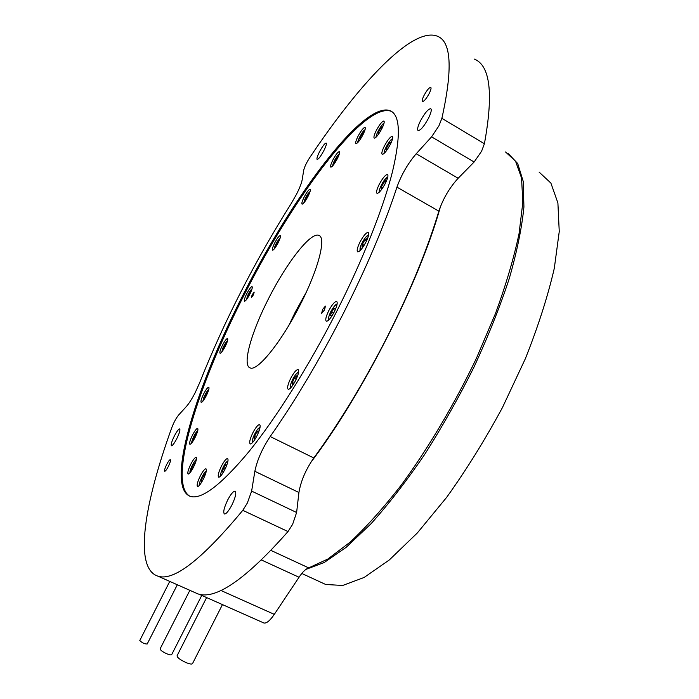 <?xml version="1.0" encoding="UTF-8"?>
<svg xmlns="http://www.w3.org/2000/svg" width="699" height="699" viewBox="0 0 699 699"><rect width="100%" height="100%" fill="white"/><g stroke="black" fill="none" stroke-linecap="round" stroke-linejoin="round"><path stroke-width="1.05" d="M305.83 569.44L324.284 562.477L346.215 547.291L370.924 523.848C388.478 504.302 406.285 481.331 424.345 454.927C442.135 427.01 458.684 397.731 474.001 367.071C488.19 336.368 499.951 306.835 509.291 278.473C517.015 251.483 521.891 227.647 523.927 206.965L523.219 181.399L517.688 163.505L507.99 153.317M321.435 582.52L325.682 584.478L342.676 585.474L364.118 577.47L389.352 559.925L417.364 532.918L446.713 497.277C466.451 469.719 485.036 439.802 502.476 407.508L525.342 358.718C538.213 326.346 547.867 296.184 554.316 268.215L559.244 231.579L557.898 202.946L550.882 183.068L539.078 172.05M303.681 297.73L291.999 319.95M189.857 590.332L160.193 648.689C160.054 649.948 162.229 651.634 166.703 653.748C169.368 654.841 171.028 655.146 171.666 654.666L171.762 654.482M206.616 597.566L177.109 655.688C176.952 657.392 179.896 659.681 185.943 662.547C189.446 663.98 191.613 664.382 192.452 663.744L192.566 663.517M271.011 550.445L308.687 567.885L327.796 559.06L350.19 542.109C366.529 526.836 383.637 507.719 401.523 484.748C428.443 447.963 454.603 403.891 476.421 358.272L495.495 313.484C506.059 284.493 513.905 257.896 519.042 233.702L522.852 202.256L521.524 177.939L515.539 161.181L505.534 151.963M308.687 567.885C305.847 568.803 302.632 571.931 299.032 577.252L274.305 614.36C269.954 620.703 266.476 623.578 263.881 622.992L263.488 622.818M310.574 462.738C362.519 394.603 419.977 281.015 440.536 206.345M252.182 294.742L251.325 297.66L253.344 294.987L254.209 292.077L252.182 294.742M322.562 309.474L321.671 313.301L324.537 309.893L325.428 306.066L322.562 309.474M328.722 310.767C325.9 316.638 325.105 320.133 326.346 321.252C328.277 321.191 330.915 318.08 334.253 311.92C337.075 306.022 337.862 302.527 336.63 301.444C334.664 301.531 332.034 304.633 328.722 310.767M290.74 378.255C287.796 384.433 286.948 388.111 288.215 389.308C289.998 389.273 292.444 386.372 295.555 380.579C298.508 374.384 299.355 370.697 298.089 369.535C296.289 369.588 293.833 372.497 290.74 378.255M252.907 432.681C249.91 438.972 249.019 442.738 250.233 443.97C251.823 443.944 254.06 441.244 256.935 435.87C259.941 429.553 260.832 425.787 259.617 424.59C258.001 424.634 255.764 427.325 252.907 432.681M221.452 466.076C218.49 472.279 217.572 475.993 218.682 477.207C220.098 477.172 222.133 474.665 224.798 469.667C227.76 463.428 228.687 459.715 227.568 458.535C226.144 458.579 224.099 461.095 221.452 466.076M200.325 475.888C197.476 481.847 196.541 485.403 197.529 486.556C198.796 486.513 200.683 484.145 203.173 479.453C206.03 473.459 206.965 469.903 205.969 468.784C204.693 468.846 202.806 471.205 200.325 475.888M190.879 464.075C188.18 469.693 187.271 473.031 188.136 474.088C189.298 474.027 191.063 471.755 193.44 467.281C196.148 461.637 197.057 458.308 196.183 457.268C195.012 457.347 193.247 459.61 190.879 464.075M192.54 435.023C190.014 440.265 189.132 443.358 189.901 444.319C190.993 444.241 192.697 442.021 195.004 437.67C197.546 432.41 198.429 429.308 197.651 428.373C196.55 428.461 194.846 430.68 192.54 435.023M203.724 393.799C201.347 398.683 200.508 401.558 201.207 402.423C202.264 402.327 203.951 400.116 206.249 395.791C208.625 390.89 209.464 388.015 208.765 387.167C207.69 387.281 206.013 389.492 203.724 393.799M222.465 345.227C220.229 349.815 219.434 352.497 220.08 353.283C221.146 353.152 222.841 350.907 225.174 346.538C227.411 341.933 228.206 339.251 227.559 338.482C226.485 338.622 224.79 340.867 222.465 345.227M246.782 293.615C244.659 297.966 243.899 300.509 244.519 301.225C245.62 301.077 247.376 298.744 249.788 294.244C251.92 289.875 252.671 287.341 252.051 286.634C250.941 286.8 249.185 289.124 246.782 293.615M274.716 242.911C272.654 247.114 271.928 249.552 272.54 250.225C273.711 250.041 275.563 247.595 278.097 242.885C280.159 238.674 280.884 236.236 280.264 235.572C279.084 235.773 277.232 238.219 274.716 242.911M304.187 196.996C302.16 201.12 301.461 203.505 302.082 204.16C303.366 203.951 305.349 201.347 308.041 196.349C310.068 192.216 310.767 189.831 310.146 189.184C308.853 189.42 306.861 192.015 304.187 196.996M332.881 159.975C330.854 164.099 330.164 166.493 330.819 167.148C332.235 166.912 334.384 164.125 337.276 158.795C339.303 154.654 339.994 152.26 339.33 151.622C337.905 151.875 335.747 154.662 332.881 159.975M358.01 136.288C355.94 140.516 355.258 142.963 355.974 143.645C357.547 143.391 359.88 140.412 362.982 134.706C365.061 130.477 365.734 128.022 365.027 127.358C363.428 127.637 361.095 130.608 358.01 136.288M376.315 130.46C374.157 134.872 373.467 137.441 374.262 138.166C376.01 137.913 378.526 134.767 381.837 128.703C383.996 124.282 384.686 121.713 383.882 121.006C382.126 121.277 379.601 124.431 376.315 130.46M384.328 146.126C382.03 150.818 381.339 153.562 382.239 154.365C384.127 154.147 386.809 150.862 390.269 144.527C392.567 139.826 393.257 137.083 392.357 136.296C390.444 136.55 387.762 139.826 384.328 146.126M379.19 184.431C376.726 189.49 376.01 192.47 377.041 193.361C379.033 193.195 381.794 189.875 385.324 183.409C387.788 178.332 388.504 175.362 387.482 174.488C385.455 174.68 382.694 178 379.19 184.431M359.95 242.134C357.303 247.603 356.56 250.845 357.705 251.85C359.714 251.736 362.466 248.486 365.953 242.081C368.6 236.585 369.352 233.344 368.198 232.365C366.162 232.505 363.41 235.755 359.95 242.134M289.028 325.044L295.231 312.147L306.197 292.392M300.186 304.79C281.409 342.073 257.346 371.658 250.172 367.919C241.854 365.542 251.352 331.999 268.766 298.22C286.494 263.042 310.671 231.797 318.761 235.353C326.564 237.162 318.508 269.15 300.186 304.79M189.691 496.15C167.035 482.528 198.525 383.506 245.043 293.248C293.501 197.328 364.109 101.661 391.056 111.246L391.746 111.56M336.411 311.981C308.67 366.521 275.86 418.448 248.748 451.86C221.076 484.94 201.635 499.794 190.425 496.412C164.527 487.229 196.419 385.298 244.152 292.785C292.628 196.838 363.183 101.119 390.033 110.634C400.221 114.837 401.043 135.16 392.497 171.613C383.323 208.057 362.921 259.74 336.411 311.981M428.4 118.428C424.057 126.309 420.641 130.381 418.142 130.626C416.988 129.656 417.757 126.405 420.457 120.866C424.756 113.028 428.181 108.965 430.715 108.677C431.877 109.621 431.108 112.871 428.4 118.428M323.882 150.565C320.824 156.227 318.587 159.197 317.163 159.477C316.525 158.804 317.276 156.296 319.434 151.936C322.466 146.309 324.703 143.339 326.145 143.033C326.791 143.688 326.031 146.205 323.882 150.565M176.725 438.762C174.296 443.349 172.539 445.7 171.447 445.796C170.705 444.8 171.683 441.515 174.383 435.949C176.812 431.37 178.568 429.029 179.669 428.915C180.412 429.894 179.433 433.17 176.725 438.762M231.867 505.089C228.695 511.039 226.223 514.01 224.44 514.001C222.937 512.419 224.012 507.771 227.664 500.038C230.819 494.114 233.291 491.144 235.091 491.135C236.603 492.664 235.528 497.312 231.867 505.089M429.221 93.483C426.373 98.646 424.153 101.338 422.546 101.53C421.838 100.936 422.345 98.882 424.066 95.379C426.888 90.223 429.116 87.541 430.733 87.323C431.44 87.917 430.933 89.961 429.221 93.483M168.276 466.574C166.65 469.649 165.462 471.213 164.728 471.275C164.204 470.558 164.877 468.26 166.755 464.372C168.38 461.305 169.56 459.741 170.303 459.68C170.836 460.379 170.154 462.677 168.276 466.574M195.178 392.672L199.416 383.314C223.907 321.697 254.567 261.679 291.387 203.243L296.551 194.182C299.67 187.996 301.54 183.208 302.16 179.835L303.724 170.198C304.511 166.834 306.494 162.684 309.657 157.738C358.683 84.326 412.2 26.274 437.338 36.173C451.353 41.442 452.873 68.825 441.882 118.332L438.928 125.82L431.58 136.847L416.202 153.754C407.805 163.627 401.383 174.759 396.936 187.14C384.599 224.973 366.73 267.07 343.358 313.432C319.67 359.758 295.284 400.798 270.198 436.543C262.308 448.391 257.197 459.977 254.847 471.301L251.631 491.1L247.35 503.009L242.789 510.322C201.941 559.558 173.658 581.507 157.948 576.168C133.273 568.357 144.614 502.459 171.858 427.473C173.902 422.213 176.165 418.063 178.656 415.005L186.371 406.53C189.018 403.524 191.954 398.911 195.178 392.672M474.411 59.109C490.244 65.549 493.573 93.762 484.407 143.749L481.594 151.22L474.132 162.002L458.151 178.271C449.457 187.813 443.026 198.769 438.867 211.159C427.508 249.062 410.313 290.95 387.272 336.813C363.891 382.633 339.391 423.017 313.79 457.967C305.769 469.579 300.823 481.095 298.927 492.507L296.612 512.498L292.61 524.372L287.997 531.563C245.725 579.375 215.633 600.135 197.738 593.827L193.606 591.992M169.752 581.402L139.783 640.52C142.089 642.835 144.562 643.997 147.183 644.006L147.244 643.893M333.79 312.803L331.597 315.957L330.409 315.686L331.693 311.85L334.183 308.259L335.389 308.495L334.236 311.946M333.711 312.916L331.693 311.85M335.275 308.844L334.183 308.259M294.69 382.204L292.61 384.433L292.374 382.484L294.323 378.211L296.516 375.852L296.769 377.775L295.03 381.584M293.763 383.192L292.374 382.484M296.149 379.138L294.323 378.211M257.145 435.468L255.624 438.159L254.087 438.92L254.768 435.722L256.996 431.764L258.543 430.986L257.966 433.721M256.516 436.578L254.768 435.722M258.246 432.375L256.996 431.764M224.379 470.471L223.077 472.341L222.352 471.554L223.741 467.727L225.856 464.678L226.59 465.447L225.917 467.308M223.313 472.008L222.352 471.554M225.366 468.505L223.741 467.727M202.422 480.868L201.251 482.127L201.329 480.099L203.112 476.255L204.824 474.42L204.772 475.975M202.535 480.667L201.329 480.099M204.396 476.867L203.112 476.255M192.4 469.212L191.491 469.658L192.234 466.818L194.13 463.428L195.283 462.843L195.012 463.865M193.396 467.369L192.234 466.818M195.012 463.848L194.13 463.428M193.667 440.108L193.169 439.566L194.401 436.333L196.174 433.668L196.62 434.131M193.806 439.872L193.169 439.566M195.432 436.823L194.401 436.333M204.894 398.238L204.545 398.657L204.606 397.119L206.161 393.817L207.655 392.043L207.629 392.821M205.34 397.478L204.606 397.119M207 394.236L206.161 393.817M223.732 349.133L223.199 349.526L223.794 347.254L225.506 344.161L226.563 343.55M224.58 347.656L223.794 347.254M226.153 344.493L225.506 344.161M248.093 297.267L247.629 297.162L248.704 294.358L250.425 291.693L250.941 291.789M249.508 294.777L248.704 294.358M250.88 291.929L250.425 291.693M275.991 246.564L277.337 242.404L278.936 240.351L279.015 240.954M276.446 245.838L275.869 245.524M278.123 242.824L277.337 242.404M305.944 200.019L305.419 200.508L305.847 198.525L307.612 195.309L308.975 194.06L308.836 194.715M306.608 198.944L305.847 198.525M308.355 195.72L307.612 195.309M334.908 162.884L334.227 163.059L335.232 160.281L337.198 157.249L338.141 156.987M336.175 160.814L335.232 160.281M337.844 157.625L337.198 157.249M360.291 139.311L359.67 138.699L361.252 135.3L363.227 132.784L363.567 133.509M362.335 135.929L361.252 135.3M360.413 139.127L359.67 138.699M379.374 132.967L378.211 134.025L378.517 131.928L380.579 128.214L382.353 126.589L382.143 128.083M381.733 128.896L380.579 128.214M379.627 132.574L378.517 131.928M387.464 149.315L386.197 149.638L387.281 146.432L389.64 142.876L390.942 142.526L390.26 144.553M390.627 143.452L389.64 142.876M388.749 147.288L387.281 146.432M383.559 186.563L381.768 188.695L381.235 187.489L383.043 183.505L385.402 180.7L385.953 181.889L384.826 184.37M382.274 188.092L381.235 187.489M384.765 184.484L383.043 183.505M366.162 241.671L363.943 245.602L361.986 247.053L362.379 244.335L364.712 240.176L366.678 238.708L366.311 241.365M364.118 245.297L362.379 244.335M366.346 241.076L364.712 240.176M220.797 590.428L274.305 614.36M299.032 577.252L261.522 560.021M287.997 531.563L242.789 510.322M313.79 457.967L270.198 436.543M474.132 162.002L431.58 136.847M484.407 143.749L441.882 118.332M458.151 178.271L416.202 153.754M438.867 211.159L396.936 187.14M298.927 492.507L254.847 471.301M296.612 512.498L251.631 491.1M336.979 304.843C335.642 304.345 333.589 306.616 330.828 311.667C328.617 316.289 328.076 318.919 329.177 319.557M298.482 372.873C297.643 372.331 296.193 373.642 294.148 376.805C290.845 382.676 289.797 386.267 290.985 387.587M259.993 427.779L257.494 429.439C253.449 435.608 251.902 439.872 252.855 442.24M227.883 461.541L226.869 461.882C224.038 463.935 219.285 475.163 221.12 475.503M206.196 471.615L206.126 471.598C204.274 471.091 198.062 484.11 199.783 484.896M196.323 459.942C194.838 459.566 189.525 469.981 190.102 472.148L190.233 472.472M197.712 430.916C195.405 432.83 193.457 436.359 191.875 441.515L191.884 442.755M208.756 389.631C207.044 390.907 205.305 393.834 203.523 398.413L203.112 400.894M227.507 340.902C226.24 341.741 224.737 344.057 222.99 347.857L221.941 351.78M251.963 289.037C251.037 289.569 249.788 291.308 248.232 294.253L246.371 299.757M280.159 237.992L277.232 241.609C275.301 245.026 274.366 247.411 274.419 248.765M310.033 191.666L307.927 193.868C305.367 197.834 304.065 200.788 304.021 202.71M339.233 154.191L337.932 155.222C334.742 159.494 333.056 162.989 332.855 165.689M364.948 130.058L364.38 130.294C360.667 134.435 358.578 138.402 358.133 142.168M383.865 123.863C382.204 123.041 375.04 135.632 376.578 136.663M392.419 139.337C390.994 138.096 384.057 149.376 384.476 152.233L384.73 152.828M387.639 177.695C384.861 178.638 382.152 182.588 379.513 189.525L379.706 191.779M368.469 235.712C366.468 235.694 363.961 238.918 360.955 245.393C359.845 248.294 359.697 249.901 360.501 250.207M325.682 584.478L301.811 573.477M171.666 654.666L201.758 595.417M192.452 663.744L222.448 604.6M263.881 622.992L198.892 594.141M197.738 593.827L157.948 576.168M390.033 110.634L391.056 111.246M318.761 235.353L319.557 235.799M147.183 644.006L177.319 584.766M330.776 311.675C328.705 316.306 327.962 319.137 328.556 320.177M330.784 311.658C333.939 306.389 336.053 303.838 337.145 303.995M294.157 376.717C291.055 382.222 289.805 386.049 290.391 388.19M294.192 376.656C296.455 373.423 297.931 371.885 298.63 372.051M257.564 429.256C253.623 435.294 251.885 439.802 252.339 442.799M257.678 429.116L260.115 427.054M227.07 461.541C224.458 463 219.206 475.521 220.701 475.975M227.341 461.331L227.988 460.938M206.292 471.126C204.562 470.776 198.053 484.075 199.46 485.281M196.41 459.558C195.152 459.374 189.307 469.92 189.971 472.725M197.782 430.61C195.668 432.305 193.658 436.01 191.779 441.716M191.753 441.855L191.675 443.017M208.826 389.36C207.201 390.636 205.41 393.677 203.461 398.5M203.435 398.579L202.928 401.121M227.577 340.658C226.336 341.558 224.798 343.969 222.955 347.892M222.937 347.927L221.784 351.981M252.033 288.809L248.215 294.253M248.215 294.262L246.214 299.95M280.229 237.765L277.25 241.557M277.241 241.574L274.253 248.958M310.111 191.412L307.997 193.728M307.953 193.789C305.882 196.69 304.511 199.731 303.847 202.92M339.321 153.894L338.106 154.96M338.001 155.073C334.76 159.486 332.977 163.103 332.645 165.925M364.59 129.997C362.239 131.325 357.102 141.338 357.871 142.447M383.987 123.408C382.484 122.762 375.005 135.755 376.254 137.013M384.275 152.828C383.646 150.005 390.758 138.489 392.567 138.769M379.339 189.936L379.19 192.286M379.374 189.761C382.257 182.544 385.062 178.297 387.805 177.013M360.833 245.567L359.906 250.792M360.867 245.48C363.821 239.233 366.416 235.712 368.644 234.916"/></g></svg>
